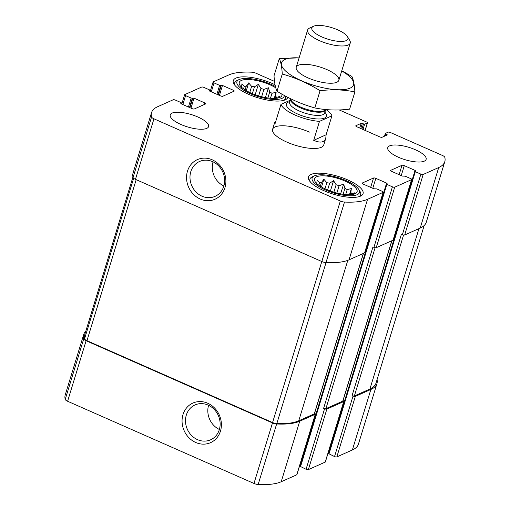 <?xml version="1.0" encoding="UTF-8"?>
<svg xmlns="http://www.w3.org/2000/svg" width="510" height="510" viewBox="0 0 510 510"><rect width="100%" height="100%" fill="white"/><g stroke="black" fill="none" stroke-linecap="round" stroke-linejoin="round"><path stroke-width="0.76" d="M85.814 331.2A65.962 21.261 17 0 0 83.71 334.496A65.962 21.261 17 0 0 83.723 338.895A4.456 1.434 17 0 0 86.114 340.737L272.487 422.93A4.456 1.434 17 0 0 276.649 423.976A65.962 21.261 17 0 0 299.714 421.222L315.256 414.286A1.785 0.574 17 0 0 315.416 414.126A1.785 0.574 17 0 0 314.574 413.317M83.71 334.496L65.203 395.02A65.962 21.261 17 0 0 65.223 399.419A4.456 1.434 17 0 0 67.607 401.262L253.98 483.454A4.456 1.434 17 0 0 258.149 484.5A65.962 21.261 17 0 0 281.208 481.746L296.75 474.81A1.785 0.574 17 0 0 296.916 474.651L315.416 414.126M195.725 442.482A21.681 19.246 -114.1 0 0 220.951 420.202A21.681 19.246 -114.1 0 0 188.502 405.89A21.681 19.246 -114.1 0 0 195.725 442.482M300.09 466.306L306.07 469.276L324.577 408.752A1.785 0.574 17 0 0 326.865 409.096L343.721 401.574A1.785 0.574 17 0 0 343.88 401.415A1.785 0.574 17 0 0 343.039 400.611M306.07 469.276A1.785 0.574 17 0 0 308.359 469.621L325.214 462.098A1.785 0.574 17 0 0 325.38 461.939L343.88 401.415M328.555 453.6L334.534 456.565L353.041 396.047A1.785 0.574 17 0 0 355.33 396.391L370.872 389.449A65.962 21.261 17 0 0 376.947 383.596A65.962 21.261 17 0 0 377.049 379.682M334.534 456.565A1.785 0.574 17 0 0 336.823 456.915L352.365 449.973A65.962 21.261 17 0 0 358.441 444.114L376.947 383.596M360.793 128.507L362.317 123.528L364.612 124.21L367.327 122.999A1.785 0.574 17 0 0 367.493 122.84A1.785 0.574 17 0 0 366.537 121.986L339.233 109.943M327.433 109.701L326.668 110.045L326.782 109.65M274.533 81.409L256.02 73.242A4.456 1.434 17 0 0 251.851 72.197A65.962 21.261 17 0 0 228.792 74.944L213.25 81.887A1.785 0.574 17 0 0 213.084 82.046A1.785 0.574 17 0 0 214.041 82.9L219.625 85.368L222.475 85.457L233.261 90.213A1.785 0.574 17 0 1 234.217 91.073A1.785 0.574 17 0 1 234.052 91.226L222.819 96.243A1.785 0.574 17 0 1 220.53 95.899L209.744 91.143L209.992 90.308L209.514 89.881L203.93 87.414A1.785 0.574 17 0 0 201.641 87.07L184.786 94.599A1.785 0.574 17 0 0 184.62 94.758A1.785 0.574 17 0 0 185.576 95.612L191.161 98.073L194.017 98.169L204.797 102.924A1.785 0.574 17 0 1 205.753 103.779A1.785 0.574 17 0 1 205.594 103.938L194.355 108.955A1.785 0.574 17 0 1 192.066 108.611L181.279 103.855L181.528 103.02L181.05 102.593L175.465 100.126A1.785 0.574 17 0 0 173.177 99.781L157.635 106.724A65.962 21.261 17 0 0 151.559 112.576A65.962 21.261 17 0 0 151.572 116.975A4.456 1.434 17 0 0 153.963 118.817L340.329 201.01A4.456 1.434 17 0 0 344.499 202.056A65.962 21.261 17 0 0 367.557 199.302L383.106 192.366A1.785 0.574 17 0 0 383.265 192.206A1.785 0.574 17 0 0 382.309 191.352L376.724 188.885L373.875 188.789L363.088 184.034A1.785 0.574 17 0 1 362.132 183.179A1.785 0.574 17 0 1 362.298 183.02L373.53 178.003A1.785 0.574 17 0 1 375.825 178.347L386.606 183.103L387.084 183.536L386.357 183.944L386.835 184.371L392.426 186.832A1.785 0.574 17 0 0 394.714 187.176L411.564 179.654A1.785 0.574 17 0 0 411.729 179.494A1.785 0.574 17 0 0 410.773 178.64L405.189 176.173L402.339 176.084L391.553 171.328A1.785 0.574 17 0 1 390.596 170.467A1.785 0.574 17 0 1 390.762 170.308L401.995 165.291A1.785 0.574 17 0 1 404.283 165.642L415.07 170.397L415.548 170.824L414.821 171.233L415.299 171.66L420.884 174.12A1.785 0.574 17 0 0 423.179 174.471L438.721 167.529A65.962 21.261 17 0 0 444.796 161.67A65.962 21.261 17 0 0 444.777 157.278A4.456 1.434 17 0 0 442.393 155.435L390.418 132.517A1.785 0.574 17 0 0 388.129 132.173L385.331 133.461L387.364 134.908L382.117 137.247A1.785 0.574 17 0 1 379.829 136.903L356.719 126.709A1.785 0.574 17 0 1 355.763 125.855A1.785 0.574 17 0 1 355.929 125.696L361.169 123.356L362.317 123.528M209.291 90.831L209.744 91.143M209.349 90.64L209.992 90.308M180.827 103.536L181.279 103.855M180.884 103.345L181.528 103.02M151.559 112.576L133.053 173.1A65.962 21.261 17 0 0 133.072 177.499A4.456 1.434 17 0 0 135.456 179.341L153.963 118.817M200.213 199.034A21.681 19.246 -114.1 0 0 225.439 176.753A21.681 19.246 -114.1 0 0 192.99 162.441A21.681 19.246 -114.1 0 0 200.213 199.034M383.265 192.206L364.765 252.73A1.785 0.574 17 0 1 364.599 252.883L349.057 259.826A65.962 21.261 17 0 1 325.992 262.58A4.456 1.434 17 0 1 321.829 261.528L135.456 179.341M299.765 465.33L300.256 465.547L386.606 183.103M411.729 179.494L393.229 240.019A1.785 0.574 17 0 1 393.063 240.178L376.208 247.701A1.785 0.574 17 0 1 373.919 247.356L372.957 246.936L323.614 408.331A1.785 0.574 17 0 0 325.903 408.676L342.758 401.147A1.785 0.574 17 0 0 342.918 400.987L391.929 240.682M324.577 408.752L323.614 408.331M328.23 452.625L328.72 452.842L415.07 170.397M444.796 161.67L426.29 222.194A65.962 21.261 17 0 1 420.214 228.053L404.672 234.995A1.785 0.574 17 0 1 402.384 234.645L401.421 234.224L352.078 395.62A1.785 0.574 17 0 0 354.367 395.964L369.909 389.022A65.962 21.261 17 0 0 375.985 383.169L424.186 225.496M353.041 396.047L352.078 395.62M398.514 157.278A20.056 6.464 17 0 0 426.124 159.375A20.056 6.464 17 0 0 415.369 149.749A20.056 6.464 17 0 0 387.759 147.651A20.056 6.464 17 0 0 398.514 157.278M180.986 124.497A20.056 6.464 17 0 0 206.741 128.38A20.056 6.464 17 0 0 208.59 126.601A20.056 6.464 17 0 0 191.301 114.559A20.056 6.464 17 0 0 170.232 114.871A20.056 6.464 17 0 0 180.986 124.497M287.838 97.34A28.528 9.193 -163 0 1 257.818 97.735A28.528 9.193 -163 0 1 233.293 80.625A28.528 9.193 -163 0 1 272.557 83.608A28.528 9.193 -163 0 1 275.043 84.768M347.769 179.934A28.528 9.193 -163 0 1 363.063 193.628A28.528 9.193 -163 0 1 333.094 194.08A28.528 9.193 -163 0 1 308.505 176.951A28.528 9.193 -163 0 1 347.769 179.934M309.411 132.109A26.743 8.619 17 0 0 272.601 129.304A26.743 8.619 17 0 0 286.939 142.143A26.743 8.619 17 0 0 323.748 144.942L325.769 138.337L326.113 134.774L313.695 140.32C320.216 143.189 324.245 142.526 325.769 138.337M132.951 177.008L84.673 334.923A65.962 21.261 17 0 0 84.571 338.818A4.456 1.434 17 0 0 86.961 340.693L272.57 422.548A4.456 1.434 17 0 0 276.815 423.6A65.962 21.261 17 0 0 298.752 420.801L314.294 413.859A1.785 0.574 17 0 0 314.453 413.699L363.464 253.393M213.072 161.861A19.087 16.951 -114.1 0 0 223.858 186.016M202.024 196.203A19.087 16.951 -114.1 0 0 215.086 196.35A19.087 16.951 -114.1 0 0 222.781 172.01A19.087 16.951 -114.1 0 0 199.518 161.491A19.087 16.951 -114.1 0 0 190.032 178.723A19.087 16.951 -114.1 0 0 202.024 196.203M208.584 405.316A19.087 16.951 -114.1 0 0 219.364 429.465M197.529 439.652A19.087 16.951 -114.1 0 0 210.598 439.805A19.087 16.951 -114.1 0 0 218.293 415.465A19.087 16.951 -114.1 0 0 195.03 404.94A19.087 16.951 -114.1 0 0 185.544 422.178A19.087 16.951 -114.1 0 0 197.529 439.652M345.142 181.107A22.287 7.185 -163 0 1 356.267 193.029A22.287 7.185 -163 0 1 333.68 192.155A22.287 7.185 -163 0 1 314.472 180.253A22.287 7.185 -163 0 1 323.531 175.835A22.287 7.185 -163 0 1 345.142 181.107M346.175 180.648A24.735 7.969 -163 0 1 358.817 189.497A24.735 7.969 -163 0 1 333.451 192.914A24.735 7.969 -163 0 1 314.332 175.893A24.735 7.969 -163 0 1 346.175 180.648M353.704 194.24L354.699 192.818L351.817 193.743L351.549 194.622M349.452 194.75L351.352 188.528L350.829 192.48A18.94 6.107 -163 0 1 351.817 193.743M351.352 188.528L347.202 189.624L345.678 194.603M340.623 193.883L343.619 184.091L344.926 188.317A18.94 6.107 -163 0 1 347.202 189.624M343.619 184.091L339.099 185.748L336.868 193.048M330.391 191.059L333.565 180.687L336.141 184.748A18.94 6.107 -163 0 1 339.099 185.748M333.565 180.687L329.677 183.154L327.592 189.969M321.51 186.991L323.882 179.227L326.827 182.727A18.94 6.107 -163 0 1 329.677 183.154M323.882 179.227L321.459 182.535L320.318 186.265M316.653 184.059L317.175 180.106L319.49 182.79A18.94 6.107 -163 0 1 321.459 182.535M344.926 188.317L343.096 194.297M350.829 192.48L350.147 194.731M319.49 182.79L318.75 185.2M326.827 182.727L324.966 188.802M336.141 184.748L333.859 192.213M358.817 189.497L359.983 191.409A26.52 8.549 -163 0 1 360.647 194.654A26.52 8.549 -163 0 1 358.747 196.745M310.341 181.942A26.52 8.549 -163 0 1 309.927 179.15A26.52 8.549 -163 0 1 312.292 176.83L314.332 175.893M281.909 94.127A22.287 7.185 -163 0 1 281.055 96.702A22.287 7.185 -163 0 1 258.468 95.829A22.287 7.185 -163 0 1 239.26 83.92A22.287 7.185 -163 0 1 248.319 79.509A22.287 7.185 -163 0 1 269.93 84.781A22.287 7.185 -163 0 1 275.757 87.816M284.338 95.485A24.735 7.969 -163 0 1 255.217 95.593A24.735 7.969 -163 0 1 239.12 79.566A24.735 7.969 -163 0 1 270.963 84.322A24.735 7.969 -163 0 1 275.419 86.509M278.492 97.914L279.486 96.492L276.605 97.416L276.337 98.296M274.24 98.424L276.139 92.202L275.617 96.154A18.94 6.107 -163 0 1 276.605 97.416M276.139 92.202L271.989 93.298L270.466 98.277M265.41 97.557L268.407 87.765L269.713 91.991A18.94 6.107 -163 0 1 271.989 93.298M268.407 87.765L263.887 89.422L261.655 96.721M255.178 94.732L258.353 84.36L260.929 88.421A18.94 6.107 -163 0 1 263.887 89.422M258.353 84.36L254.464 86.827L252.38 93.642M246.298 90.659L248.67 82.9L251.615 86.394A18.94 6.107 -163 0 1 254.464 86.827M248.67 82.9L246.247 86.209L245.106 89.939M241.44 87.733L241.963 83.78L244.277 86.464A18.94 6.107 -163 0 1 246.247 86.209M269.713 91.991L267.884 97.971M275.617 96.154L274.935 98.404M244.277 86.464L243.538 88.874M251.615 86.394L249.753 92.476M260.929 88.421L258.647 95.88M285.224 95.963A26.52 8.549 -163 0 1 285.434 98.328A26.52 8.549 -163 0 1 283.534 100.419M235.129 85.616A26.52 8.549 -163 0 1 234.715 82.824A26.52 8.549 -163 0 1 237.08 80.503L239.12 79.566M325.992 109.573A26.743 8.619 -163 0 1 331.914 115.815L319.49 121.361A26.743 8.619 -163 0 1 295.207 115.107A26.743 8.619 -163 0 1 280.972 104.371L275.17 123.337L274.622 122.7L272.601 129.304M275.649 121.782L274.622 122.7M331.914 115.815L326.113 134.774M319.49 121.361L313.695 140.32M280.972 104.371L290.362 100.177M321.95 36.969A18.864 6.082 -163 0 1 313.522 26.259A18.864 6.082 -163 0 1 331.659 27.616A18.864 6.082 -163 0 1 347.45 36.637A18.864 6.082 -163 0 1 341.33 41.438A18.864 6.082 -163 0 1 321.95 36.969M347.45 36.637L349.688 40.309A22.287 7.185 -163 0 1 350.242 43.038A22.287 7.185 -163 0 1 319.572 40.704A22.287 7.185 -163 0 1 307.619 30.007A22.287 7.185 -163 0 1 309.608 28.056L313.522 26.259M341.713 70.935A37.663 12.138 -163 0 1 350.089 88.134A37.663 12.138 -163 0 1 293.027 76.417A37.663 12.138 -163 0 1 299.089 57.904M336.804 82.269A22.287 7.185 -163 0 1 315.371 80.625A22.287 7.185 -163 0 1 296.788 69.991A22.287 7.185 -163 0 1 319.642 66.912A22.287 7.185 -163 0 1 336.868 82.244A22.287 7.185 -163 0 1 336.804 82.269M299.102 57.866L279.289 58.58C280.851 61.857 281.851 67.001 282.272 74.026C295.284 77.641 307.887 83.2 320.076 90.697C332.259 89.237 343.861 89.645 354.896 91.927C354.475 84.909 353.481 79.758 351.913 76.481L341.776 70.737M354.896 91.927L349.63 109.146C337.454 110.613 325.845 110.198 314.81 107.922C301.799 104.301 289.195 98.742 277.006 91.245C275.438 87.969 274.444 82.824 274.023 75.805L279.289 58.58M320.076 90.697L314.81 107.922M282.272 74.026L277.006 91.245M65.223 399.419L83.723 338.895M67.607 401.262L86.114 340.737M253.98 483.454L272.487 422.93M258.149 484.5L276.649 423.976M281.208 481.746L299.714 421.222M296.75 474.81L315.256 414.286M308.359 469.621L326.865 409.096M325.214 462.098L343.721 401.574M336.823 456.915L355.33 396.391M352.365 449.973L370.872 389.449M211.312 91.838L214.041 82.9M216.897 94.299L219.625 85.368M217.948 94.764L220.773 85.54M218.376 94.956L221.334 85.285M219.434 95.421L222.475 85.457M232.777 91.8L233.261 90.213M209.686 91.118L209.91 90.385M182.848 104.544L185.576 95.612M188.432 107.011L191.161 98.073M189.484 107.476L192.308 98.245M189.911 107.661L192.869 97.996M190.969 108.126L194.017 98.169M204.312 104.512L204.797 102.924M181.222 103.83L181.445 103.096M133.072 177.499L151.572 116.975M321.829 261.528L340.329 201.01M325.992 262.58L344.499 202.056M349.057 259.826L367.557 199.302M364.599 252.883L383.106 192.366M362.183 183.402L362.298 183.02M370.668 187.38L373.53 178.003M372.778 188.311L375.825 178.347M300.486 466.816L386.835 184.371M373.919 247.356L392.426 186.832M376.208 247.701L394.714 187.176M393.063 240.178L411.564 179.654M390.647 170.691L390.762 170.308M399.132 174.669L401.995 165.291M401.242 175.599L404.283 165.642M328.95 454.104L415.299 171.66M402.384 234.645L420.884 174.12M404.672 234.995L423.179 174.471M420.214 228.053L438.721 167.529M385.203 135.87L385.809 133.888M386.727 135.195L386.969 134.398M355.808 126.078L355.929 125.696M359.735 128.042L361.169 123.356M361.947 129.017L363.471 124.038M363.005 129.483L364.612 124.21M365.071 130.394L367.327 122.999M354.367 395.964L403.576 235.008M369.909 389.022L418.952 228.62M325.903 408.676L375.111 247.72M342.758 401.147L391.795 240.739M84.571 338.818L133.652 178.27M86.961 340.693L136.195 179.667M272.57 422.548L321.804 261.522M276.815 423.6L326.043 262.58M298.752 420.801L347.807 260.336M314.294 413.859L363.33 253.451M324.883 112.276A20.948 6.751 -163 0 1 320.388 118.938A20.948 6.751 -163 0 1 297.642 114.023A20.948 6.751 -163 0 1 289.929 101.592M290.706 98.991L290.687 99.125A18.277 5.89 -163 0 0 300.486 107.897A18.277 5.89 -163 0 0 325.635 109.809L325.692 109.688A18.436 5.941 -163 0 1 300.67 107.094A18.436 5.941 -163 0 1 290.706 98.991L290.687 98.774M325.635 109.809L324.66 113.016A18.277 5.89 -163 0 1 299.504 111.097A18.277 5.89 -163 0 1 289.705 102.325L289.68 102.414M210.235 91.36L213.084 82.046M181.77 104.072L184.62 94.758M300.007 466.389L386.357 183.944M328.472 453.677L414.821 171.233M384.502 136.183L385.331 133.461M365.173 130.439L367.493 122.84M309.927 179.15L309.43 180.776M360.647 194.654L360.156 196.28M234.715 82.824L234.217 84.443M285.434 98.328L284.943 99.954M307.619 30.007L296.233 67.263M350.242 43.038L338.857 80.293M290.687 99.125L289.705 102.325"/></g></svg>
